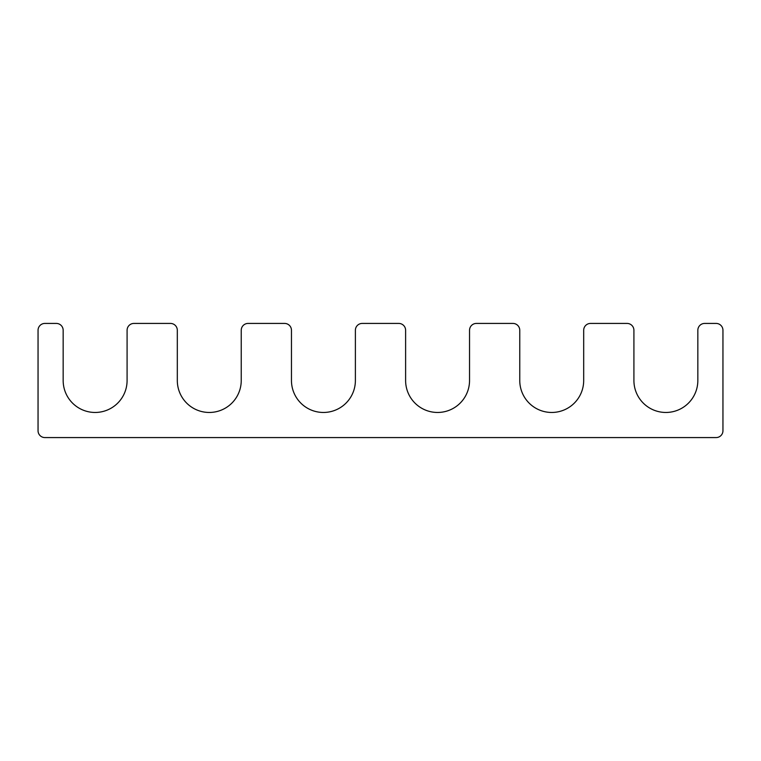<?xml version="1.0" encoding="UTF-8"?>
<svg xmlns="http://www.w3.org/2000/svg" width="761" height="761" viewBox="0 0 761 761"><rect width="100%" height="100%" fill="white"/><g stroke="black" fill="none" stroke-linecap="round" stroke-linejoin="round"><path stroke-width="1.14" d="M398.764 323.425L362.236 323.425A6.849 6.849 0 0 0 355.387 330.274L355.387 380.5A31.962 31.962 0 0 1 323.425 412.462A31.962 31.962 0 0 1 291.463 380.5L291.463 330.274A6.849 6.849 0 0 0 284.614 323.425L248.086 323.425A6.849 6.849 0 0 0 241.237 330.274L241.237 380.5A31.962 31.962 0 0 1 209.275 412.462A31.962 31.962 0 0 1 177.313 380.5L177.313 330.274A6.849 6.849 0 0 0 170.464 323.425L133.936 323.425A6.849 6.849 0 0 0 127.087 330.274L127.087 380.5A31.962 31.962 0 0 1 95.125 412.462A31.962 31.962 0 0 1 63.163 380.5L63.163 330.274A6.849 6.849 0 0 0 56.314 323.425L44.899 323.425A6.849 6.849 0 0 0 38.05 330.274L38.05 430.726A6.849 6.849 0 0 0 44.899 437.575L716.101 437.575A6.849 6.849 0 0 0 722.95 430.726L722.95 330.274A6.849 6.849 0 0 0 716.101 323.425L704.686 323.425A6.849 6.849 0 0 0 697.837 330.274L697.837 380.5A31.962 31.962 0 0 1 665.875 412.462A31.962 31.962 0 0 1 633.913 380.5L633.913 330.274A6.849 6.849 0 0 0 627.064 323.425L590.536 323.425A6.849 6.849 0 0 0 583.687 330.274L583.687 380.5A31.962 31.962 0 0 1 551.725 412.462A31.962 31.962 0 0 1 519.763 380.5L519.763 330.274A6.849 6.849 0 0 0 512.914 323.425L476.386 323.425A6.849 6.849 0 0 0 469.537 330.274L469.537 380.5A31.962 31.962 0 0 1 437.575 412.462A31.962 31.962 0 0 1 405.613 380.5L405.613 330.274A6.849 6.849 0 0 0 398.764 323.425"/></g></svg>

